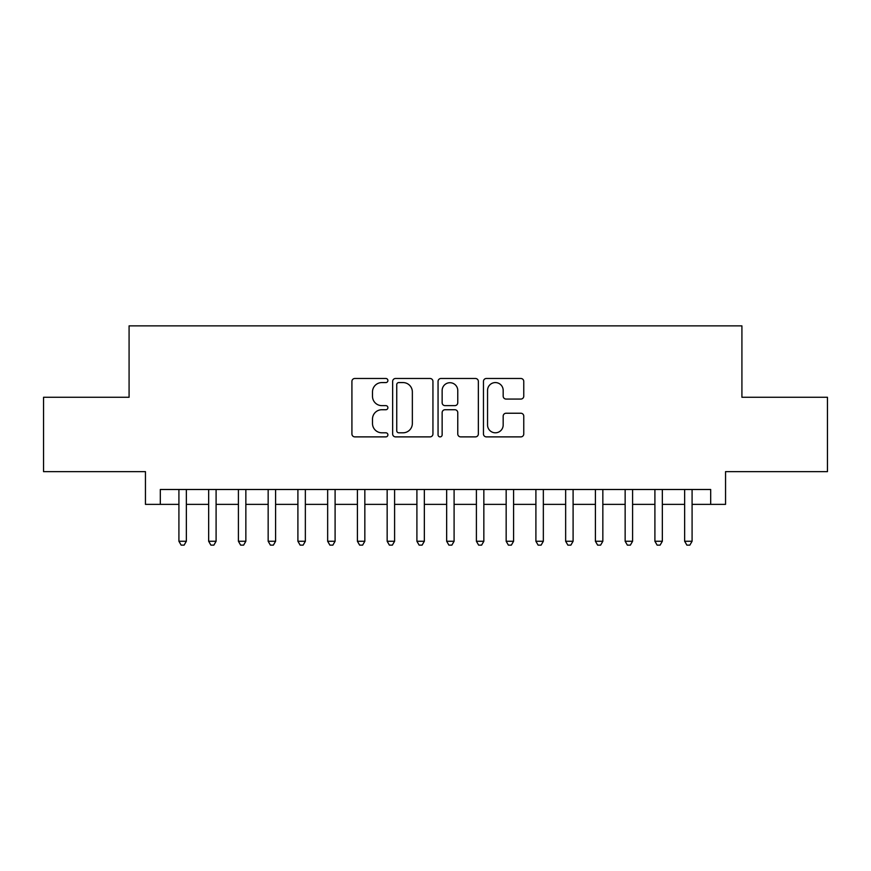 <?xml version="1.0" encoding="UTF-8"?>
<svg xmlns="http://www.w3.org/2000/svg" width="871" height="871" viewBox="0 0 871 871"><rect width="100%" height="100%" fill="white"/><g stroke="black" fill="none" stroke-linecap="round" stroke-linejoin="round"><path stroke-width="1.31" d="M387.9 380.529A2.047 2.047 0 0 0 385.853 378.482L354.835 378.482A2.918 2.918 0 0 0 351.917 381.4L351.917 433.965A2.918 2.918 0 0 0 354.835 436.883L385.853 436.883A2.047 2.047 0 0 0 387.9 434.836A2.047 2.047 0 0 0 385.853 432.8L381.846 432.8A9.341 9.341 0 0 1 372.494 423.448L372.494 419.071A9.341 9.341 0 0 1 381.846 409.729L385.853 409.729A2.047 2.047 0 0 0 387.9 407.682A2.047 2.047 0 0 0 385.853 405.636L381.846 405.636A9.341 9.341 0 0 1 372.494 396.294L372.494 391.917A9.341 9.341 0 0 1 381.846 382.576L385.853 382.576A2.047 2.047 0 0 0 387.9 380.529M520.836 399.07A2.918 2.918 0 0 0 523.765 396.153L523.765 381.4A2.918 2.918 0 0 0 520.836 378.482L486.388 378.482A2.918 2.918 0 0 0 483.459 381.4L483.459 433.965A2.918 2.918 0 0 0 486.388 436.883L520.836 436.883A2.918 2.918 0 0 0 523.765 433.965L523.765 416.153A2.918 2.918 0 0 0 520.836 413.235L506.095 413.235A2.918 2.918 0 0 0 503.177 416.153L503.177 424.983A7.806 7.806 0 0 1 495.359 432.8A7.806 7.806 0 0 1 487.553 424.983L487.553 390.382A7.806 7.806 0 0 1 495.359 382.576A7.806 7.806 0 0 1 503.177 390.382L503.177 396.153A2.918 2.918 0 0 0 506.095 399.07L520.836 399.07M160.318 504.374L160.318 489.491L710.682 489.491L710.682 504.374L725.554 504.374L725.554 471.647L827.45 471.647L827.45 397.274L741.918 397.274L741.918 325.874L129.082 325.874L129.082 397.274L43.55 397.274L43.55 471.647L145.446 471.647L145.446 504.374L178.914 504.374M432.941 381.4A2.918 2.918 0 0 0 430.024 378.482L395.565 378.482A2.918 2.918 0 0 0 392.647 381.4L392.647 433.965A2.918 2.918 0 0 0 395.565 436.883L430.024 436.883A2.918 2.918 0 0 0 432.941 433.965L432.941 381.4M440.976 378.482L475.435 378.482A2.918 2.918 0 0 1 478.353 381.4L478.353 433.965A2.918 2.918 0 0 1 475.435 436.883L460.683 436.883A2.918 2.918 0 0 1 457.765 433.965L457.765 412.647A2.918 2.918 0 0 0 454.847 409.729L445.059 409.729A2.918 2.918 0 0 0 442.141 412.647L442.141 434.836A2.047 2.047 0 0 1 440.095 436.883A2.047 2.047 0 0 1 438.059 434.836L438.059 381.4A2.918 2.918 0 0 1 440.976 378.482M186.35 504.374L208.659 504.374M216.095 504.374L238.414 504.374M245.851 504.374L268.159 504.374M275.595 504.374L297.904 504.374M305.351 504.374L327.659 504.374M335.095 504.374L357.404 504.374M364.84 504.374L387.16 504.374M394.596 504.374L416.904 504.374M424.34 504.374L446.66 504.374M454.096 504.374L476.404 504.374M483.841 504.374L506.16 504.374M513.596 504.374L535.905 504.374M543.341 504.374L565.649 504.374M573.096 504.374L595.405 504.374M602.841 504.374L625.149 504.374M632.586 504.374L654.905 504.374M662.341 504.374L684.65 504.374M692.086 504.374L710.682 504.374M398.776 382.576A2.047 2.047 0 0 0 396.74 384.612L396.74 430.753A2.047 2.047 0 0 0 398.776 432.8L403.012 432.8A9.341 9.341 0 0 0 412.353 423.448L412.353 391.917A9.341 9.341 0 0 0 403.012 382.576L398.776 382.576M457.765 390.524A7.806 7.806 0 0 0 449.959 382.717A7.806 7.806 0 0 0 442.141 390.524L442.141 402.718A2.918 2.918 0 0 0 445.059 405.636L454.847 405.636A2.918 2.918 0 0 0 457.765 402.718L457.765 390.524M186.35 489.491L186.35 541.261L178.914 541.261L178.914 489.491M186.35 541.261L184.119 545.126L181.146 545.126L178.914 541.261M216.095 489.491L216.095 541.261L208.659 541.261L208.659 489.491M216.095 541.261L213.863 545.126L210.891 545.126L208.659 541.261M245.851 489.491L245.851 541.261L238.414 541.261L238.414 489.491M245.851 541.261L243.619 545.126L240.636 545.126L238.414 541.261M275.595 489.491L275.595 541.261L268.159 541.261L268.159 489.491M275.595 541.261L273.363 545.126L270.391 545.126L268.159 541.261M305.351 489.491L305.351 541.261L297.904 541.261L297.904 489.491M305.351 541.261L303.119 545.126L300.136 545.126L297.904 541.261M335.095 489.491L335.095 541.261L327.659 541.261L327.659 489.491M335.095 541.261L332.864 545.126L329.891 545.126L327.659 541.261M364.84 489.491L364.84 541.261L357.404 541.261L357.404 489.491M364.84 541.261L362.619 545.126L359.636 545.126L357.404 541.261M394.596 489.491L394.596 541.261L387.16 541.261L387.16 489.491M394.596 541.261L392.364 545.126L389.391 545.126L387.16 541.261M424.34 489.491L424.34 541.261L416.904 541.261L416.904 489.491M424.34 541.261L422.108 545.126L419.136 545.126L416.904 541.261M454.096 489.491L454.096 541.261L446.66 541.261L446.66 489.491M454.096 541.261L451.864 545.126L448.892 545.126L446.66 541.261M483.841 489.491L483.841 541.261L476.404 541.261L476.404 489.491M483.841 541.261L481.609 545.126L478.636 545.126L476.404 541.261M513.596 489.491L513.596 541.261L506.16 541.261L506.16 489.491M513.596 541.261L511.364 545.126L508.381 545.126L506.16 541.261M543.341 489.491L543.341 541.261L535.905 541.261L535.905 489.491M543.341 541.261L541.109 545.126L538.136 545.126L535.905 541.261M573.096 489.491L573.096 541.261L565.649 541.261L565.649 489.491M573.096 541.261L570.864 545.126L567.881 545.126L565.649 541.261M602.841 489.491L602.841 541.261L595.405 541.261L595.405 489.491M602.841 541.261L600.609 545.126L597.637 545.126L595.405 541.261M632.586 489.491L632.586 541.261L625.149 541.261L625.149 489.491M632.586 541.261L630.364 545.126L627.381 545.126L625.149 541.261M662.341 489.491L662.341 541.261L654.905 541.261L654.905 489.491M662.341 541.261L660.109 545.126L657.137 545.126L654.905 541.261M692.086 489.491L692.086 541.261L684.65 541.261L684.65 489.491M692.086 541.261L689.854 545.126L686.881 545.126L684.65 541.261"/></g></svg>
